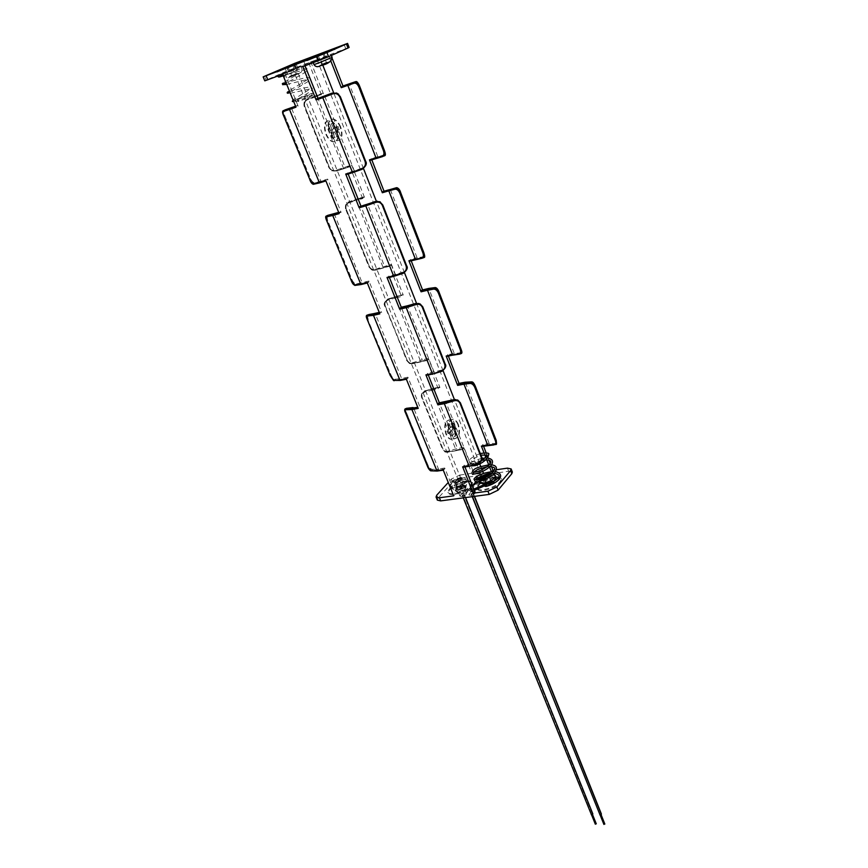 <?xml version="1.0" encoding="UTF-8"?>
<svg xmlns="http://www.w3.org/2000/svg" width="868" height="868" viewBox="0 0 868 868"><rect width="100%" height="100%" fill="white"/><g stroke="black" fill="none" stroke-linecap="round" stroke-linejoin="round"><path stroke-width="0.65" stroke-dasharray="4.34 3.25" d="M590.967 814.705L592.844 813.945M462.752 495.324L464.271 494.359L462.752 495.324M463.469 494.5L462.709 494.988L463.469 494.5M592.085 813.978L591.433 814.51L592.085 813.978M595.448 823.906L595.99 823.689M601.426 814.13L599.538 814.878M472.68 493.013L471.15 493.979L472.68 493.013M471.964 493.838L472.724 493.349L471.964 493.838M600.309 814.846L600.949 814.314L600.309 814.846M604.551 823.906L604.009 824.123M458.369 424.539C457.045 421.371 455.374 419.591 453.356 419.19C448.789 420.275 447.628 425.005 449.874 433.382C451.197 436.506 452.846 438.275 454.832 438.666C459.422 437.58 460.593 432.872 458.369 424.539M457.903 424.615C456.579 421.457 454.908 419.678 452.89 419.277C448.322 420.362 447.161 425.092 449.396 433.457C450.72 436.582 452.38 438.351 454.365 438.741C458.955 437.656 460.127 432.948 457.903 424.615M340.69 126.945C338.585 122.084 335.981 119.448 332.878 119.025C328.397 120.077 327.399 124.656 329.873 132.761C331.988 137.578 334.571 140.204 337.63 140.616C342.122 139.574 343.142 135.017 340.69 126.945M340.202 127.108C338.108 122.258 335.504 119.61 332.401 119.198C327.92 120.24 326.921 124.818 329.395 132.923C331.5 137.741 334.093 140.366 337.153 140.779C341.645 139.737 342.665 135.18 340.202 127.108M328.462 52.015L306.914 60.912L328.462 52.015M494.738 477.704C483.801 480.308 477.91 484.04 477.075 488.901C477.801 490.387 480.069 490.897 483.899 490.431C494.923 487.827 500.858 484.094 501.693 479.234C500.944 477.715 498.633 477.205 494.738 477.704M494.445 476.955C483.509 479.57 477.617 483.302 476.782 488.152C477.498 489.639 479.776 490.149 483.606 489.682C494.63 487.067 500.565 483.335 501.4 478.485C500.652 476.966 498.341 476.467 494.445 476.955M474.058 489.834L469.436 492.145L467.635 491.733L467.961 490.821L472.431 488.684L474.243 489.096L472.431 488.684L468.72 490.16L482.651 480.319L482.174 479.114L479.613 482.847M470.706 495.303L468.904 494.89C469.132 493.556 470.727 492.536 473.689 491.841L475.501 492.243C475.273 493.577 473.678 494.597 470.706 495.303L468.904 494.89C469.132 493.556 470.727 492.536 473.689 491.841L475.501 492.243C475.273 493.577 473.678 494.597 470.706 495.303M305.037 65.827L296.422 68.919L320.129 58.384L349.12 47.436M486.807 482.413L485.147 482.044C485.353 480.872 486.785 479.971 489.444 479.342L491.114 479.7C490.908 480.872 489.476 481.783 486.807 482.413C489.476 481.783 490.908 480.872 491.114 479.7L489.444 479.342C486.785 479.971 485.353 480.872 485.147 482.044L486.807 482.413M490.377 481.729C487.718 482.369 486.297 483.27 486.091 484.442L487.751 484.811C490.42 484.181 491.852 483.281 492.047 482.098L490.377 481.729C487.718 482.369 486.297 483.27 486.091 484.442L487.751 484.811C490.42 484.181 491.852 483.281 492.047 482.098L490.377 481.729M322.712 54.543L317.482 56.702L322.712 54.543M320.216 59.274L325.446 57.104L320.216 59.274M336.621 128.323C339.073 136.374 338.053 140.92 333.54 141.961C330.48 141.56 327.887 138.945 325.771 134.139C323.297 126.055 324.306 121.487 328.798 120.424C331.912 120.847 334.516 123.473 336.621 128.323M337.099 128.16C339.551 136.211 338.531 140.768 334.028 141.809C330.958 141.397 328.364 138.782 326.26 133.976C323.786 125.893 324.784 121.314 329.276 120.261C332.39 120.674 334.994 123.31 337.099 128.16M454.409 425.211C456.644 433.533 455.461 438.231 450.861 439.316C448.864 438.926 447.204 437.168 445.881 434.043C443.635 425.689 444.807 420.969 449.396 419.884C451.414 420.275 453.085 422.054 454.409 425.211M454.875 425.136C457.111 433.447 455.928 438.156 451.327 439.241C449.331 438.85 447.671 437.092 446.347 433.967C444.112 425.613 445.273 420.893 449.863 419.797C451.881 420.199 453.552 421.978 454.875 425.136M465.866 481.783C469.555 481.317 471.747 481.794 472.452 483.216C471.574 488.055 465.671 491.776 454.734 494.402C451.11 494.836 448.962 494.359 448.268 492.959C449.147 488.131 455.016 484.409 465.866 481.783M465.574 481.056C469.252 480.579 471.454 481.056 472.159 482.478C471.281 487.306 465.367 491.028 454.431 493.653C450.807 494.098 448.658 493.621 447.964 492.221C448.854 487.404 454.713 483.671 465.574 481.056M298.418 63.386L276.968 72.25L298.418 63.386M284.769 67.357L286.342 71.241L317.015 59.556L288.577 71.805L295.38 69.169L293.265 70.102L463.414 492.959L460.452 493.36L464.922 491.234L465.248 490.322L463.469 489.921C460.507 490.626 458.912 491.646 458.684 492.97L460.452 493.36L455.266 494.066L453.704 495.834M464.727 493.057L466.507 493.458C466.279 494.782 464.684 495.802 461.722 496.507L459.942 496.105C460.181 494.771 461.776 493.762 464.727 493.057C461.776 493.762 460.181 494.771 459.942 496.105L461.722 496.507C464.684 495.802 466.279 494.782 466.507 493.458L464.727 493.057M290.01 70.644L295.218 68.485L290.01 70.644M292.57 65.957L287.362 68.105L292.57 65.957M461.396 485.787L462.98 486.134C462.763 487.295 461.342 488.196 458.695 488.836L457.121 488.489C457.338 487.317 458.76 486.416 461.396 485.787L462.98 486.134C462.763 487.295 461.342 488.196 458.695 488.836L457.121 488.489C457.338 487.317 458.76 486.416 461.396 485.787M457.74 486.471C460.387 485.83 461.809 484.93 462.026 483.769L460.441 483.422C457.805 484.062 456.384 484.962 456.167 486.134L457.74 486.471L456.167 486.134C456.384 484.962 457.805 484.062 460.441 483.422L462.026 483.769C461.809 484.93 460.387 485.83 457.74 486.471M311.938 182.356L315.084 183.766L313.825 184.287L310.028 178.732L284.943 116.258C283.749 113.1 284.02 111.158 285.756 110.453L298.115 106.135L284.802 73.292L293.265 70.102M391.056 265.424L376.549 269.959L371.569 269.774L376.126 269.883L391.056 265.424L391.132 264.48L375.833 269.069C372.98 270.024 370.842 269.199 369.432 266.617L346.18 208.971C345.345 205.966 346.299 203.796 349.066 202.439L364.517 197.383L363.876 196.906L362.661 198.577L356.347 200.443L383.092 267.42L389.363 265.803L401.559 296.498L395.298 298.006L420.568 361.283L426.796 360.014L438.329 389.027L432.123 390.209L456.036 450.101L462.199 449.125L472.366 474.709L480.384 473.548L463.414 492.959M317.015 59.556L480.384 473.548M308.683 62.702L321.42 94.775L315.051 97.053L343.402 168.045L349.739 166.059L350.401 166.558L336.817 171.007L331.695 170.822L336.415 171.018L350.401 166.558M362.661 198.577L349.739 166.059M400.474 380.368L394.3 380.705L392.325 378.415L395.482 380.217L407.851 378.166L407.917 377.2L419.906 406.788L419.32 406.452L418.224 408.416M355.11 285.398L353.298 283.228L356.455 284.845L368.889 282.013L368.965 281.048L381.67 312.393L381.215 311.938L379.924 312.871L379.848 313.847M368.965 281.048L356.694 283.858C354.806 283.934 353.211 282.512 351.909 279.604L327.833 220.873C326.726 217.922 327.052 216.208 328.82 215.731L341.135 212.345L327.67 179.09L315.334 182.757C313.467 183.029 311.862 181.64 310.494 178.591L284.943 116.258M437.418 470.966L431.222 470.825L429.204 468.384L432.362 470.337L444.655 468.98L444.72 468.026L455.266 494.066M437.342 500.12L438.025 498.265L436.756 495.172M451.295 479.093L452.532 482.141L461.027 478.116L459.812 475.067L451.295 479.093L448.268 482.434M452.532 482.141L438.025 498.265M284.802 73.292L282.61 74.257M264.783 80.854L266.151 80.171L264.512 76.2M286.342 71.241L266.151 80.171M463.664 448.42L462.742 449.418L449.624 451.946L444.915 451.751L449.157 451.718L463.664 448.42L463.718 447.487L473.841 473.027L472.366 474.709M428.369 359.461L427.371 360.361L414.09 363.464L409.251 363.28L413.645 363.312L428.369 359.461L428.434 358.517L439.924 387.497L438.383 388.094L438.329 389.027M391.132 264.48L403.284 295.12L402.85 294.664L401.634 295.554L401.559 296.498M364.517 197.383L351.649 164.931L336.122 170.215C333.182 171.17 330.958 170.269 329.46 167.502L304.831 106.417C303.93 103.259 304.907 100.981 307.76 99.592L317.08 96.066L345.236 167.86M310.744 61.78L323.439 93.787L322.853 93.202L321.518 93.831L321.42 94.775M342.61 86.116L343.251 86.713L342.969 85.986M332.357 58.807L330.599 54.293M384.177 191.557L397.349 188.15L390.155 189.115L383.678 191.036L384.177 191.557L383.938 190.96M371.786 159.821L371.352 158.714L370.159 160.341M411.193 260.78L410.662 259.445L409.533 261.203M461.418 352.701L447.779 354.535L448.376 356.086M459.031 383.385L471.715 381.877M491.527 466.626L490.322 463.555M488.999 460.138L488.228 458.174M487.903 457.349L487.089 455.266M486.948 454.897L486.145 452.836M483.552 446.185L482.868 444.459L481.914 446.402M494.576 470.022L496.485 469.74M461.027 478.116L508.648 471.281L512.359 472.073M459.812 475.067L473.841 473.027M462.199 449.125L462.742 449.418M426.796 360.014L427.371 360.361M389.363 265.803L389.982 266.226M351.562 165.875L351.649 164.931M298.115 106.135L297.507 105.549L296.086 106.2L295.977 107.187M315.334 182.757L315.084 183.766L326.346 180.794M341.135 212.345L340.614 211.825L339.258 212.638L339.171 213.615M325.641 180.284L326.194 180.837M327.572 180.067L327.67 179.09M368.889 282.013L367.75 282.87M407.851 378.166L406.799 379.121M444.655 468.98L443.255 470.098M443.114 469.751L443.689 470.033M322.744 93.234L307.446 98.898L304.136 102.446L307.825 98.811L307.912 99.69C305.026 100.948 303.995 103.216 304.809 106.493L329.46 167.622C331.077 170.432 333.366 171.365 336.339 170.443L350.271 166.591M349.066 202.439L348.795 201.832L345.572 205.26L349.196 201.853L356.423 199.499L356.347 200.443L349.305 202.732C346.473 203.893 345.442 206.02 346.191 209.112L369.453 266.801C370.994 269.438 373.218 270.339 376.115 269.492L389.83 266.27M368.26 319.489C367.229 316.733 367.62 315.225 369.41 314.943L375.312 313.88L401.602 378.448L395.71 379.229C393.812 379.142 392.227 377.699 390.991 374.922L367.793 319.576L366.871 316.353L367.294 315.062M385.218 305.775C384.426 302.91 385.37 300.827 388.05 299.503L397.034 296.628L422.217 359.797L413.352 362.488C410.575 363.421 408.524 362.672 407.19 360.253L384.622 305.72L384.687 302.303L388.246 299.091L401.634 295.554M395.374 297.062L395.298 298.006L388.354 299.97C385.587 301.044 384.557 303.051 385.262 305.981L407.244 360.491C408.709 362.987 410.857 363.844 413.7 363.063L427.186 360.426M407.721 408.6L413.613 407.938L438.459 468.959L432.589 469.371C430.669 469.121 429.118 467.668 427.924 465.009L406.43 412.593C405.475 410.032 405.909 408.698 407.721 408.6L407.461 408.275M448.854 450.893C446.163 451.805 444.188 451.132 442.919 448.854L422.119 397.284C421.371 394.56 422.304 392.564 424.908 391.273L433.729 388.669L457.566 448.463L448.854 450.893L449.157 451.718L462.546 449.494M439.36 387.161L424.712 390.806L421.653 394.039L425.157 391.012L425.277 391.902C422.553 392.889 421.522 394.777 422.184 397.555L442.995 449.157C444.394 451.501 446.477 452.326 449.255 451.61M406.474 408.318L405.15 409.707L405.519 408.719M402.687 294.719L387.822 298.983L384.687 302.303M368.412 314.596L366.871 316.353M327.062 215.698L326.335 217.477L326.292 216.023L328.234 215.242M284.867 109.943L283.326 112.58L283.239 110.681L285.084 109.9L285.756 110.453M432.589 469.371L432.362 470.337L430.853 470.901M429.204 468.384L405.15 409.707M421.653 394.039L421.696 397.663L442.506 449.244L444.915 451.751M433.165 388.343L424.908 391.273M284.964 109.91L291.051 107.849L291.659 108.435L321.149 182.063M284.01 116.648L283.326 112.58M304.136 102.446L304.299 106.666L328.961 167.784L331.695 170.822M316.386 95.502L307.456 98.898L307.76 99.592M371.569 269.774L368.954 266.932L345.692 209.275L345.572 205.26M349.305 202.732L348.795 201.832L363.876 196.906M353.298 283.228L326.335 217.477M356.694 283.858L355.229 285.355M328.82 215.731L328.267 215.242L340.614 211.825M409.251 363.28L406.745 360.611L385.262 305.981M413.352 362.488L413.7 363.063M392.325 378.415L367.403 319.891M395.71 379.229L395.482 380.217L394.039 380.781M453.856 427.935L451.74 430.127L453.465 434.467L452.25 435.736L450.525 431.396L448.387 433.62L447.389 431.125L449.537 428.911L447.79 424.55L449.016 423.291L450.752 427.653L452.879 425.45L453.856 427.935L451.74 430.127M453.389 428.011L452.879 425.45M452.412 425.537L450.752 427.653M450.286 427.729L449.016 423.291M448.55 423.378L447.79 424.55M447.324 424.626L449.537 428.911M449.071 428.987L447.389 431.125M446.922 431.201L448.387 433.62M447.921 433.696L450.525 431.396M450.058 431.472L452.25 435.736M451.273 430.213L453.465 434.467M452.998 434.542L451.783 435.812M335.135 137.285L333.117 138.283L335.135 137.285L329.829 123.95L328.267 124.775L333.594 138.12M334.657 137.448L329.829 123.95M329.341 124.113L328.267 124.775M327.789 124.938L333.117 138.283M474.698 491.429L466.463 492.547L296.422 68.919M472.42 485.7L466.463 492.547M483.248 473.255L480.764 476.12M477.291 480.113L475.848 481.762M491.874 471.487L483.921 473.038M304.983 65.697L302.824 66.662M330.903 61.194L328.571 55.205M482.803 471.649L482.152 470M481.339 467.95L480.698 466.322M479.744 463.892L454.42 399.562M443.071 370.712L416.542 303.333M404.466 272.65L376.365 201.246M363.497 168.566L333.974 93.57M333.941 93.473L333.648 92.724M322.679 64.861L320.129 58.384M489.617 467.158L488.684 464.771M486.731 459.769L485.765 457.317M484.669 454.517L484.008 452.803M367.175 204.056L360.6 205.987L361.121 206.519L360.871 205.9M348.155 174.001L347.699 172.851L346.43 174.544M389.396 277.434L388.831 276.035L387.638 277.869M401.472 307.749L415.316 304.169C418.343 303.301 420.644 304.223 422.206 306.946L444.644 364.115C445.327 367.088 444.221 369.106 441.324 370.169L427.599 373.283L428.249 374.911M439.349 402.763L453.194 400.289C456.156 399.508 458.38 400.387 459.866 402.936L481.046 456.915C481.686 459.725 480.59 461.613 477.758 462.601L470.63 464.141L445.685 401.645M464.933 466.93L464.206 465.107L463.197 467.136M317.579 98.377L318.252 98.974L317.959 98.247M447.779 354.535L446.738 356.39M427.599 373.283L426.503 375.226M496.539 443.505L489.183 443.45L465.259 382.224M406.061 265.782C406.788 268.928 405.681 271.076 402.73 272.226L395.385 274.386L367.706 204.588L375.139 202.201C378.231 201.257 380.607 202.222 382.256 205.119L406.061 265.782L406.593 265.641M424.268 256.635L417.107 257.785L390.155 189.115M361.772 168.283L354.307 170.79L324.892 96.608L332.433 93.842C335.601 92.8 338.053 93.82 339.8 96.901L365.102 161.405C365.895 164.725 364.788 167.025 361.772 168.283L361.88 169.206L365.743 165.538M343.251 86.713L356.618 82.167M384.893 154.851L377.851 156.674L349.153 83.784M337.413 93.375L331.912 93.18M482.825 445.392L489.129 444.394L496.019 444.492M380 201.832L377.504 201.213M388.755 277.011L402.861 273.16L406.658 269.72M420.069 303.898L418.94 303.496M441.324 370.169L441.454 371.103L445.186 367.869M464.152 466.073L477.888 463.534L481.556 460.485M332.433 93.842L331.956 93.169L324.231 96.012M356.444 82.2L355.837 81.668L342.676 86.116M384.372 155.86L384.535 154.971M478.398 463.772L477.758 462.601M493.968 444.893L495.595 444.405L495.921 443.461M422.759 290.433L435.899 288.002L435.161 287.579M460.886 352.723L460.55 353.688L458.966 354.22M410.597 260.389L423.476 257.72L423.823 256.711M403.316 273.246L402.73 272.226M374.726 201.615L375.139 202.201M337.706 126.652L335.015 128.095L332.954 122.887L331.392 123.712L333.475 128.931L330.751 130.384L331.934 133.357L334.647 131.893L336.719 137.09L338.249 136.243L336.198 131.068L338.878 129.614L338.195 126.489L335.015 128.095M338.195 126.489L338.878 129.614M339.366 129.451L336.198 131.068M336.675 130.905L338.249 136.243M338.737 136.092L336.719 137.09M337.196 136.927L334.647 131.893M335.135 131.741L331.934 133.357M332.422 133.205L330.751 130.384M331.229 130.222L333.475 128.931M333.952 128.768L331.392 123.712M335.493 127.932L332.954 122.887M333.431 122.724L331.88 123.549M452.054 422.77L450.839 424.029L452.521 422.694L456.503 433.967L455.288 435.237L450.839 424.029M452.521 422.694L456.503 433.967M456.969 433.881L455.288 435.237M455.765 435.161L451.306 423.953M280.744 75.266L281.818 75.82L305.493 69.592L283.63 82.558L284.476 84.001M282.111 74.442L281.037 73.888L280.592 74.757L280.82 74.03L282.111 74.442L281.959 75.755M294.653 101.089L295.066 99.853L296.075 100.428L295.706 101.806L294.653 101.089M298.386 100.352L298.104 101.589L297.355 100.84L297.626 99.603L298.386 100.352M286.787 72.066L287.579 74.019L286.787 72.066L282.957 73.368L300.849 66.239L286.787 72.066M287.547 68.16L296.172 64.601L287.547 68.16M292.57 75.299L296.183 73.791L292.57 75.299M289.109 66.717L292.733 65.219L289.109 66.717M292.635 65.165L286.548 67.693L292.635 65.165M461.19 486.742L462.286 486.991L459.313 488.868L458.217 488.63L461.19 486.742M456.601 482.163L459.595 480.275L458.488 480.047L455.505 481.924L456.601 482.163M458.662 489.606C462.297 488.63 463.892 487.48 463.436 486.156L461.83 486.015L456.807 488.825L458.662 489.606M462.275 484.789L464.89 485.364C464.532 487.295 462.177 488.782 457.816 489.834L455.212 489.259C455.559 487.328 457.913 485.841 462.275 484.789M465.27 490.637L463.469 489.921C460.507 490.626 458.912 491.646 458.684 492.97L451.208 488.152C451.783 485.006 455.624 482.586 462.72 480.861L467.006 481.783L465.27 490.637L464.781 489.422L466.572 481.317C464.912 484.355 461.038 486.536 454.951 487.87L451.241 487.545L458.412 492.004L459.964 492.156L464.781 489.422M499.306 479.234L498.015 478.789L498.058 477.975M498.015 478.789L499.491 478.995M487.794 457.501L486.275 456.59M475.653 462.101L475.328 463.414L475.653 462.101M482.749 485.722L483.877 486.134L484.409 484.995M496.181 477.736L491.657 476.749L482.651 480.319M483.292 486.395L493.74 481.371M474.264 490.355L471.715 491.472L474.243 489.096L475.501 492.243L474.243 489.096M473.787 489.14L468.948 490.919L467.147 490.518L472.507 485.928M486.894 485.82C491.288 484.778 493.664 483.281 494 481.339L491.234 480.731C486.839 481.783 484.485 483.27 484.149 485.212L486.894 485.82M484.702 477.975L488.478 475.968M490.181 482.706L491.342 482.966L488.358 484.854L487.198 484.594L490.181 482.706M490.811 481.979L492.514 482.12C492.991 483.465 491.396 484.615 487.729 485.592L485.765 484.778L490.811 481.979M478.442 481.74L482.174 479.114M325.316 62.865L321.692 64.373L325.316 62.865M319.315 55.281L322.95 53.773L319.315 55.281M318.426 55.671L324.556 53.154L318.426 55.671M323.916 54.011L315.279 57.581L323.916 54.011M327.03 56.236L312.979 62.062L327.03 56.236M339.8 96.901L340.343 96.717M365.102 161.405L365.645 161.231M390.144 375.334L390.991 374.922M351.909 279.604L351.041 280.006M327.833 220.873L326.932 221.264M309.583 178.982L310.494 178.591M427.924 465.009L427.11 465.432M406.43 412.593L405.606 413.005M413.298 407.559L419.906 406.788M407.917 377.2L401.602 378.448L401.537 379.414M374.889 313.435L381.67 312.393M334.202 213.702L362.509 283.619M444.72 468.026L438.459 468.959L438.394 469.913M463.718 447.487L457.566 448.463L457.501 449.396M439.544 387.095L433.349 388.278L439.924 387.497M428.434 358.517L422.217 359.797L422.152 360.73M396.426 296.227L403.284 295.12M345.518 208.776C345.008 205.065 346.104 202.754 348.806 201.832L357.703 198.739L358.213 199.249L384.784 267.04M322.853 93.202L316.494 95.48L317.08 96.066L323.439 93.787M296.172 67.281L294.61 63.386M344.173 44.583L345.714 48.597M371.276 159.669L377.775 157.629L377.851 156.674L371.352 158.714M417.041 258.74L417.107 257.785L410.662 259.445M447.725 355.479L454.094 354.177L454.159 353.222L428.781 288.426M489.129 444.394L489.183 443.45L482.868 444.459M507.444 468.145L508.648 471.281M421.577 397.349C420.796 394.669 421.837 392.488 424.712 390.806L438.383 388.094M356.423 199.499L362.737 197.633M304.082 106.015C303.518 102.446 304.646 100.07 307.456 98.898L321.518 93.831M297.388 105.57L295.587 106.211M340.462 211.868L338.672 212.389M381.03 311.992L379.262 312.404M315.149 96.109L315.051 97.053L307.912 99.69M432.177 389.276L432.123 390.209L425.277 391.902M456.579 450.394L449.537 452C446.423 452.336 444.741 452.174 444.492 451.534M290.975 107.849L297.507 105.549M344.075 168.555L336.751 171.018L331.261 170.573M383.71 267.843L376.473 269.991C373.435 270.425 371.775 270.328 371.482 269.731M364.017 196.862L357.562 198.772M421.154 361.641L414.014 363.508C410.738 363.844 409.067 363.725 408.98 363.139M347.612 173.839L354.22 171.777L354.307 170.79L347.699 172.851M361.121 206.519L374.737 201.626L379.772 201.723M395.309 275.362L395.385 274.386L388.831 276.035M427.533 374.26L434.022 372.98L434.087 372.003L407.407 305.786M470.575 465.118L470.63 464.141L464.206 465.107M318.252 98.974L324.892 96.608L324.296 96.001L317.645 98.366M377.775 157.629L383.689 156.197M423.476 257.72L421.946 258.263M454.094 354.177L460.55 353.688M434.022 372.98L441.942 371.276M354.22 171.777L362.325 169.195M281.134 74.811L281.796 74.138L282.664 74.854L282.469 76.058M286.983 74.279L287.341 73.02L286.19 72.337L285.832 73.596L286.983 74.279M297.941 70.026L283.955 75.842L297.941 70.026M290.682 76.872L297.54 73.78L290.682 76.872M287.384 67.747L296.01 64.189L287.384 67.747M296.726 74.149L291.496 76.492L296.726 74.149M296.444 73.91L289.673 76.731L296.444 73.91M291.583 75.744L296.162 73.682L291.583 75.744M462.394 485.114L465.02 485.689C464.662 487.621 462.308 489.107 457.946 490.16L455.342 489.585C455.689 487.653 458.044 486.167 462.394 485.114M458.315 490.344C464.749 488.098 466.094 486.579 462.362 485.765C455.96 487.979 454.604 489.509 458.315 490.344M462.112 486.047C465.378 486.764 464.196 488.098 458.575 490.051C455.331 489.324 456.503 487.99 462.112 486.047M455.678 482.847C459.129 482.011 460.995 480.839 461.277 479.32L459.215 478.886C455.776 479.722 453.91 480.894 453.628 482.413L455.678 482.847M455.461 482.738C461.44 480.655 462.698 479.244 459.237 478.518C453.28 480.59 452.022 482 455.461 482.738M455.895 482.955C452.89 482.304 453.986 481.067 459.194 479.255C462.221 479.895 461.125 481.132 455.895 482.955M459.823 477.867C464.369 478.821 462.72 480.666 454.865 483.4C450.362 482.424 452.011 480.579 459.823 477.867M454.648 487.132C461.787 485.407 465.649 482.977 466.235 479.852L461.95 478.941C454.854 480.666 451.002 483.085 450.416 486.221L454.648 487.132M467.049 482.521L466.572 481.317M458.901 493.219L458.412 492.004M451.729 488.738L451.241 487.545M486.026 486.471L485.494 484.789M479.32 482.087C479.874 478.941 483.736 476.51 490.887 474.796L495.411 475.772M481.599 479.19L483.975 479.288C489.802 477.715 492.275 475.914 491.396 473.874M468.72 490.16L468.232 488.944M487.024 486.145C491.418 485.103 493.794 483.617 494.12 481.664L491.364 481.056C486.97 482.098 484.615 483.595 484.279 485.537L487.024 486.145M491.331 481.718C495.248 482.521 493.935 484.062 487.393 486.34C483.498 485.516 484.811 483.975 491.331 481.718M490.42 474.644C490.594 476.25 488.641 477.574 484.561 478.615L483.118 478.637M490.094 474.883L490.398 475.197C490.116 476.716 488.25 477.888 484.767 478.724L482.955 478.604M483.075 478.572L484.984 478.832C489.107 477.671 490.691 476.445 489.726 475.143M487.642 486.047C493.36 484.062 494.51 482.716 491.082 482C485.386 483.975 484.236 485.32 487.642 486.047M471.715 491.472L471.226 490.257M323.753 53.599L315.117 57.158L323.753 53.599M321.746 64.85L328.56 62.008L321.746 64.85M321.713 65.23L326.845 62.908L321.713 65.23M321.789 64.46L326.281 62.431L321.789 64.46M330.144 61.671L320.9 65.599M313.977 64.579L332.151 57.353M463.262 497.874L462.177 495.194M592.377 814.13L463.751 494.565L592.573 814.629M591.433 814.51L462.709 494.988L591.64 815.009M465.563 497.559L464.271 494.359M472.225 496.67L471.15 493.979M600.949 814.314L472.724 493.349L601.155 814.813M600.005 814.694L471.671 493.773L600.211 815.193M474.536 496.366L473.255 493.143M306.914 60.912L306.534 59.946M476.782 488.152L477.075 488.901M467.635 491.733L467.147 490.518M297.887 68.312L296.259 64.243M486.091 484.442L485.147 482.044L486.091 484.442M318.697 59.783L317.482 56.702L318.697 59.783M472.159 482.478L472.452 483.216M304.408 61.324L304.028 60.369M296.031 68.832L294.415 64.796M465.248 490.322L466.507 493.458L465.248 490.322M294.002 65.458L295.218 68.485L294.002 65.458M462.026 483.769L462.98 486.134L462.026 483.769M456.167 486.134L457.121 488.489L456.167 486.134M287.362 68.105L288.588 71.122L287.362 68.105M458.684 492.97L459.942 496.105L458.684 492.97M288.577 71.805L286.95 67.769M276.968 72.25L276.577 71.306M384.622 305.72C383.439 303.919 384.513 301.673 387.822 298.983L402.85 294.664M379.262 312.393L381.215 311.938M447.964 492.221L448.268 492.959M325.446 57.104L324.241 54.022L325.446 57.104M492.047 482.098L491.114 479.7L492.047 482.098M305.373 65.328L303.757 61.259M501.4 478.485L501.693 479.234M336.209 92.919L331.967 93.169M455.516 399.54L458.174 400.267M420.21 303.963L416.043 303.409M334.809 49.823L334.44 48.858M282.046 75.679L280.093 76.221M287.807 73.867L283.228 75.787M280.906 73.954L302.4 68.377L306.512 68.192L307.5 69.169L306.849 70.85C306.437 71.968 295.912 77.827 286.169 83.002M284.064 82.981L305.254 77.794C308.693 77.534 310.245 77.816 309.887 78.641C310.353 78.977 309.843 79.889 308.379 81.364L289.912 92.247M288.946 91.574C303.236 87.928 311.211 86.453 310.863 87.158L312.35 88.427C311.764 89.664 313.793 88.818 307.619 93.267L293.677 101.502M293.156 100.243L294.957 99.918M294.838 99.994L311.666 93.408L313.717 93.842C316.614 94.145 307.348 98.236 298.104 101.589M297.626 99.603L311.753 94.026L312.165 95.068L295.934 101.654M286.57 72.218L279.746 75.332M282.957 73.368L283.955 75.842C285.605 78.153 287.709 78.532 290.238 76.959C296.053 73.975 303.16 73.975 301.836 68.713L300.849 66.239M285.008 68.301L285.192 68.973M285.42 67.802L295.207 63.906M289.673 76.731L298.386 73.433L296.205 73.672C293.048 74.898 288.057 76.84 289.673 76.731M292.733 65.219L296.183 73.791M295.847 63.982L296.172 64.601M294.317 64.601L286.548 67.693M278.064 75.972L280.82 74.03M286.733 84.413L308.042 79.303L288.48 91.151L289.359 92.594M290.335 93.277L310.44 88.829L293.297 99.701L294.144 101.795L295.814 101.74M288.111 67.064L291.572 75.624M459.595 480.275L462.286 486.991M464.89 485.364L465.02 485.689C465.476 486.113 464.998 486.948 463.588 488.207L458.174 490.398L455.212 489.259M463.436 486.156L461.971 486.102L456.807 488.825M461.277 479.32C460.734 480.829 458.814 481.957 455.548 482.706L453.628 482.413L455.809 482.988C459.367 482.098 461.19 480.883 461.277 479.32M467.006 481.783L466.235 479.852C465.031 477.856 463.165 477.085 460.637 477.541C452.586 479.581 449.19 482.478 450.416 486.221L451.208 488.152M455.505 481.924L458.217 488.63M495.726 471.66L493.74 471.465M491.581 464.879L489.476 464.749M487.404 458.065L485.136 458.033M481.914 458.402C470.868 461.201 471.248 463.121 470.369 464.087L471.433 465.899M480.275 453.519C471.574 457.176 468.036 459.964 469.664 461.906C470.564 463.425 472.463 463.924 475.328 463.414M475.219 461.635L471.313 461.233C470.467 460.3 473.668 458.282 480.915 455.157M493.881 473.993L491.993 473.364M484.149 485.212L487.252 486.395L492.568 484.301C494.087 482.988 494.608 482.109 494.12 481.664L494 481.339M482.608 478.257L484.897 478.865C488.434 478.029 490.268 476.803 490.398 475.197C489.671 476.836 487.751 477.964 484.637 478.583L483.205 478.604M479.212 479.83L479.169 481.631M488.673 476.152L491.342 482.966M492.514 482.12L490.941 482.065L485.765 484.778M494.554 473.255L492.156 473.212M491.071 473.288L486.416 474.123M490.279 466.507L487.577 466.593M481.718 460.224C469.024 464.326 472.583 464.901 472.04 464.369C473.31 463.284 468.221 466.962 481.469 460.919M484.518 477.791L487.198 484.594M322.95 53.773L326.379 62.518M315.279 57.581L315.095 56.908M315.518 56.398L325.467 52.449M324.556 53.154L316.668 56.29M319.771 65.501L328.614 62.138L326.325 62.42L319.771 65.501M312.979 62.062L313.25 62.735M331.175 54.836L331.402 55.422M326.118 52.514L326.444 53.143M318.252 55.639L321.692 64.373"/><path stroke-width="1.3" d="M465.563 497.559L592.844 813.945L591.553 815.009L463.262 497.874M595.99 823.689L595.448 823.906M472.225 496.67L600.135 815.193L601.426 814.13L474.536 496.366M604.009 824.123L604.551 823.906M328.082 51.06L306.534 59.946L328.082 51.06M302.118 61.834L296.259 64.243L302.118 61.834M298.049 62.442L276.577 71.306L298.049 62.442M288.556 67.216L294.415 64.796L288.556 67.216M347.569 43.4L349.12 47.436L348.003 48.011L346.451 43.964L347.569 43.4L294.61 63.386L263.145 76.872L326.965 52.557L328.581 56.691L302.824 66.662L316.136 100.015L316.245 99.028L332.336 93.093L337.413 93.375L340.343 96.717L365.678 161.329L365.743 165.538L362.325 169.195L352.864 172.537L362.314 169.184C366.046 166.081 367.164 163.455 365.678 161.329M346.451 43.964L326.965 52.557M448.268 482.434L436.756 495.172L436.061 497.017L439.414 497.776L453.704 495.834L443.114 469.751L436.854 470.684L411.92 409.555L405.464 409.75C404.445 409.501 404.499 410.597 405.616 413.038L427.132 465.465L430.387 470.532L437.201 471.053L443.277 470.152M439.414 497.776L440.694 500.89L437.342 500.12L436.061 497.017M309.594 179.003L284.01 116.648C282.404 113.263 282.154 111.278 283.239 110.681L289.619 108.511L289.511 109.477L283.207 111.505C282.371 111.929 282.642 113.643 284.01 116.648L309.594 179.003C310.722 182.052 311.807 183.669 312.86 183.842L319.207 182.291L289.511 109.477L295.977 107.187L282.61 74.257L264.783 80.854L263.145 76.872M342.969 85.986L332.357 58.807M383.938 190.96L371.786 159.821M422.564 289.923L411.193 260.78M448.376 356.086L459.031 383.385M494.576 470.022L492.937 470.25L491.527 466.626M490.322 463.555L488.999 460.138M488.228 458.174L487.903 457.349M486.145 452.836L483.552 446.185M496.485 469.74L507.444 468.145L511.144 468.937L512.359 472.073L511.805 473.722L498.102 490.149L489.205 494.402L487.946 491.201L496.854 486.948L498.102 490.149M440.694 500.89L489.205 494.402M319.793 182.833L313.348 184.309L325.901 180.924L319.76 182.833L319.207 182.291L325.641 180.284L339.171 213.615L332.748 215.481L360.719 284.053L367.099 282.447L379.848 313.847L373.479 315.334L399.866 380.021L406.191 378.774L418.224 408.416L411.92 409.555L411.985 408.6L417.866 407.526M464.933 466.93L474.698 491.429L473.158 493.208L487.946 491.201M473.158 493.208L462.633 466.843L469.067 465.888L444.351 403.663L437.873 404.835L437.939 403.87L453.313 400.094L457.848 400.105L460.398 402.828L481.588 456.861L481.556 460.485L478.398 463.772L469.414 466.257L478.398 463.772M432.741 373.989L425.906 374.868L437.873 404.835M425.906 374.868L432.405 373.587L406.224 307.673L399.681 309.203L386.998 277.434L393.551 275.785L365.775 205.846L359.178 207.778L345.703 174.045L352.321 171.983L322.798 97.65L316.136 100.015M351.041 280.006L326.932 221.275C325.5 218.031 325.283 216.273 326.292 216.023L332.845 214.504L332.748 215.481L326.379 216.826C325.478 216.989 325.663 218.476 326.943 221.286L351.041 280.028C352.115 282.946 353.211 284.596 354.318 284.975L360.719 284.053L361.196 284.52L355.229 285.355M367.414 319.912L367.403 319.901C366.133 317.232 365.949 315.681 366.849 315.247L373.555 314.368L373.479 315.334L367.066 316.071C366.09 316.017 366.209 317.297 367.414 319.912L390.166 375.367L393.421 380.379L400.278 380.434L406.387 379.229L400.278 380.434L393.421 380.379M407.461 408.275L405.519 408.719M427.11 465.432L405.606 413.027C404.531 410.976 404.379 409.598 405.15 408.871L411.985 408.6M379.262 312.404L367.294 315.062M328.234 215.242L327.258 215.557M405.464 409.75L406.973 408.286L413.016 407.613M407.331 408.22L413.081 407.559M283.207 111.505L284.964 109.91M309.583 178.992L309.583 178.982C310.57 182.074 311.829 183.842 313.348 184.309L312.86 183.842M355.11 285.398L354.318 284.975M326.379 216.826L327.985 215.297L338.672 212.389M367.066 316.071L367.403 315.073L368.998 314.531M394.039 380.781L390.144 375.334L367.403 319.891M483.921 473.038L483.248 473.255M480.764 476.12L477.291 480.113M475.848 481.762L472.42 485.7M474.243 489.096L474.058 489.834M511.805 473.722L510.601 470.564L496.854 486.948M510.601 470.564L511.144 468.937M492.937 470.25L491.874 471.487M348.003 48.011L328.581 56.691M452.89 355.131L446.174 356.032L452.553 354.719L427.49 290.27L421.067 291.811L408.926 260.769L415.371 259.109L388.821 190.83L382.332 192.75L369.475 159.842L375.985 157.792L347.808 85.346L341.265 87.679L330.903 61.194M483.378 473.114L482.803 471.649M482.152 470L481.339 467.95M480.698 466.322L479.744 463.892M454.42 399.562L443.071 370.712M416.542 303.333L404.466 272.65M376.365 201.246L363.497 168.566M333.648 92.724L322.679 64.861M491.321 471.519L489.617 467.158M488.684 464.771L486.731 459.769M485.765 457.317L484.669 454.517M484.008 452.803L481.382 446.098L487.697 445.11L464 384.166L457.642 385.37L457.696 384.426L470.304 382.441L473.624 384.231L471.465 381.953L465.009 382.278L458.651 383.482L457.696 384.426M446.174 356.032L457.642 385.37M360.871 205.9L348.155 174.001M401.266 307.229L389.396 277.434M428.249 374.911L439.349 402.763M317.959 98.247L305.037 65.827M342.567 86.138L354.198 82.221L357.529 83.415L355.479 81.7L342.61 86.116M341.265 87.679L341.352 86.724M376.528 158.345L369.996 160.385L369.475 159.842M421.49 257.818L421.978 258.273L409.381 261.246L421.49 257.818C423.4 257.438 423.877 255.8 422.9 252.924L399.92 193.38C398.618 190.363 396.969 188.974 394.951 189.224L396.437 187.716L382.419 191.795L395.19 188.226L398.521 189.647L396.871 187.683C398.662 188.269 399.974 190.038 400.81 192.978L423.768 252.523L424.268 256.635M382.332 192.75L382.419 191.795M422.163 290.021L421.132 290.867L433.826 288.122L437.157 289.749L435.031 287.623L422.163 290.021L428.608 288.458M421.067 291.811L421.132 290.867M487.946 445.447L481.382 446.098M469.317 466.224L462.633 466.843M457.566 399.985L452.814 399.898L438.948 402.871L437.939 403.87M418.94 303.496L414.893 303.702L399.757 308.227L415.371 303.811L420.069 303.898L422.738 306.805L445.186 364.05L445.186 367.869L441.953 371.265C445.512 368.292 446.586 365.884 445.186 364.05M394.007 276.263L387.464 277.923L386.998 277.434M399.681 309.203L399.757 308.227M377.504 201.213L359.265 206.79L375.117 201.658L379.772 201.723L382.788 204.957L406.615 265.716L406.658 269.72L403.327 273.246L394.018 276.274L403.316 273.246C407.027 270.274 408.123 267.767 406.615 265.716M346.43 174.544L345.703 174.045M359.178 207.778L359.265 206.79M331.956 93.169L316.245 99.028M462.98 467.212L469.414 466.257L478.225 463.382C480.915 462.047 481.892 460.007 481.154 457.23L459.964 403.219C458.629 400.745 456.514 399.996 453.639 400.962L444.351 403.663L444.405 402.687M472.3 382.278L475.74 387.291L496.214 440.391L496.539 443.505M496.019 444.492L496.529 443.602L495.997 444.503L493.762 444.6C495.704 444.579 496.246 443.32 495.411 440.803L474.915 387.703C473.722 384.947 472.116 383.515 470.087 383.406L464 384.166L464.054 383.211M426.307 375.291L432.806 374.01L441.747 370.788C444.514 369.432 445.501 367.294 444.72 364.376L422.271 307.163C420.861 304.516 418.669 303.681 415.685 304.668L406.224 307.673L406.289 306.686M461.016 349.153L461.418 352.701M435.899 288.002C437.168 288.382 438.318 290.021 439.338 292.917L461.016 349.12L461.396 352.56L460.745 353.753L459.064 354.252L461.288 353.526L461.396 352.56M446.564 356.455L458.64 353.84C460.572 353.656 461.092 352.213 460.192 349.533L438.503 293.341C437.255 290.465 435.627 289.055 433.599 289.109L427.49 290.27L427.555 289.315M387.464 277.923L403.077 272.671C405.931 271.272 406.94 269.047 406.115 265.977L382.289 205.26C380.792 202.428 378.502 201.506 375.432 202.504L365.775 205.846L365.862 204.859M397.414 188.15C398.618 188.389 399.747 190.005 400.788 192.967L423.389 252.805L424.213 256.212L423.421 257.763L421.978 258.273L424.094 257.481L424.213 256.212M346.245 174.598L362.043 168.522C364.983 167.09 366.014 164.746 365.124 161.524L339.8 96.977C338.205 93.928 335.829 92.909 332.65 93.928L322.798 97.65L322.896 96.652M356.618 82.167C357.735 82.341 358.831 83.925 359.894 86.908L384.264 150.11L384.893 154.851M384.372 155.86L384.795 154.07L383.862 156.066L382.115 156.034C384.003 155.437 384.426 153.603 383.385 150.511L358.983 87.299C357.616 84.12 355.934 82.775 353.949 83.241L347.808 85.346L347.894 84.391M353.949 83.241L354.198 82.221L355.837 81.668C356.878 81.06 358.234 82.818 359.905 86.908L384.274 150.121C385.609 153.669 385.739 155.546 384.676 155.741L376.506 158.345L375.985 157.792L382.115 156.034M470.087 383.406L470.304 382.441L471.986 381.931C473.06 381.887 474.308 383.678 475.74 387.291L496.214 440.391L496.431 444.318L487.697 445.11L493.762 444.6M460.778 353.721L461.288 353.526C462.199 353.211 462.101 351.746 461.016 349.12L439.349 292.939L460.192 349.533M423.486 257.72L424.094 257.481C425.016 257.601 424.908 255.941 423.768 252.523L400.799 193M331.912 93.18L332.65 93.928M362.043 168.522L362.314 169.184M384.795 154.07L357.529 83.415M478.225 463.382L478.409 463.816C481.881 460.897 482.944 458.586 481.588 456.861L481.154 457.23M452.933 399.866L453.639 400.962M496.529 443.602L473.624 384.231M439.349 292.939C438.297 289.771 437.016 287.992 435.519 287.601L433.826 288.122L433.599 289.109M437.157 289.749L438.503 293.341M458.64 353.84L452.944 355.142L458.966 354.22M414.98 303.67L415.685 304.668M441.747 370.788L432.806 374.01L441.942 371.276M398.521 189.647L399.92 193.38M403.077 272.671L403.316 273.246M374.726 201.615L375.432 202.504M497.939 478.159L499.48 478.463M490.051 483.216L489.65 482.185L483.541 483.975L482.749 485.722M484.387 484.941L484.279 484.214M495.726 471.66C500.554 473.06 501.812 475.501 499.491 478.995L499.306 479.234M481.469 460.919L486.731 456.221L487.794 457.501M484.713 483.726L483.476 483.888M483.422 483.899L479.613 482.847L479.32 482.087L483.78 483.064C490.973 481.349 494.847 478.919 495.411 475.772L493.881 473.993M493.74 481.371L496.181 477.736L495.411 475.772M483.292 486.395L474.264 490.355M488.478 475.968L484.702 477.975M472.507 485.928L478.442 481.74M482.727 485.212L473.787 489.14M489.65 482.185L484.084 484.615M318.209 60.879L316.57 56.745M266.161 75.82L267.8 79.823M295.587 106.211L284.867 109.943M289.619 108.511L295.641 106.363M332.845 214.504L338.824 212.758M367.316 282.979L361.196 284.52L367.327 282.979M373.555 314.368L379.49 312.979M443.255 470.098L437.201 471.053L430.626 470.825C429.183 469.816 428.011 468.026 427.121 465.443L427.132 465.465M351.041 280.017L354.697 285.366L361.196 284.52M382.745 156.555L369.996 160.385M493.968 444.893L481.718 446.477M352.896 172.537L346.397 174.566M394.951 189.224L388.821 190.83L388.907 189.875M340.343 96.717L339.8 96.977M359.905 86.908L358.983 87.299M384.274 150.121L383.385 150.511M475.74 387.291L474.915 387.703M496.214 440.391L495.411 440.803M414.904 303.681L407.385 305.796M422.9 252.924L423.768 252.523M282.469 76.058L281.134 74.811M293.134 64.601L287.46 67.086L293.134 64.601M287.818 66.923L292.776 64.753L287.818 66.923M497.972 478.105C495.335 480.861 491.201 483.085 485.57 484.767L486.026 486.471M491.396 473.874L488.803 473.7C482.771 475.371 480.362 477.205 481.599 479.19M483.118 478.637C481.523 477.259 483.237 475.838 488.239 474.362L490.42 474.644M482.955 478.604L482.608 478.257C482.879 476.738 484.745 475.566 488.217 474.731L490.094 474.883M489.726 475.143L488.196 475.111C484.648 476.011 482.944 477.161 483.075 478.572M317.688 55.628L323.254 53.176L317.688 55.628M322.907 53.328L318.046 55.476L322.907 53.328M318.057 63.212L313.977 64.579C315.551 66.945 317.71 67.313 320.476 65.686C327.779 64.156 331.663 61.378 332.151 57.353L318.057 63.212M320.9 65.599L330.144 61.671M595.35 824.22L591.64 815.009M596.283 823.84L592.573 814.629M603.911 824.437L600.211 815.193M604.844 824.068L601.155 814.813M406.474 408.318L407.092 408.22M374.857 313.424L379.262 312.393M374.705 313.467L368.943 314.509M336.209 92.919L338.661 94.243M452.901 399.855L455.516 399.54M452.836 399.866L445.609 401.624M439.143 402.806L445.479 401.645M458.836 383.417L465.064 382.235M465.194 382.202L471.715 381.877M428.749 288.426L435.161 287.579M401.027 307.283L407.407 305.786M416.043 303.409L414.969 303.659M415.826 259.586L421.978 258.273M380.336 202.016L379.772 201.723M283.228 75.787L282.1 76.178C279.333 77.198 277.999 77.285 278.107 76.427L278.064 75.972M286.169 83.002C280.711 86.257 283.869 83.99 282.545 84.218C282.002 83.708 282.512 83.295 284.064 82.981M289.912 92.247C286.429 94.764 286.516 91.617 288.946 91.574M293.677 101.502C292.06 101.816 291.898 101.393 293.156 100.243M295.847 63.982L295.207 63.906M284.476 84.001L284.465 84.597L286.733 84.413M289.359 92.594L290.335 93.277M482.727 485.668L485.95 486.492C491.982 484.756 496.496 482.272 499.469 479.038M493.74 471.465C477.172 473.364 473.874 478.843 474.015 479.255L475.349 481.642L477.14 481.849C483.368 480.579 488.814 478.094 493.469 474.395C497.95 468.774 497.321 465.595 491.581 464.879M489.476 464.749C480.829 466.398 475.74 467.95 474.221 469.425L472.55 470.999L473.136 473.689L474.807 473.961C480.97 472.648 486.297 469.979 490.789 465.942C493.914 461.516 492.785 458.89 487.404 458.065M485.136 458.033L481.914 458.402M471.433 465.899L475.176 465.639C480.622 464.065 484.865 461.277 487.914 457.295M487.892 457.36L488.738 454.409C489.519 452.933 486.698 452.64 480.275 453.519M480.915 455.157L487.078 455.049L486.481 456.308M491.993 473.364L489.595 473.375M489.14 473.44C483.726 474.633 480.416 476.771 479.212 479.83M483.205 478.604L482.608 478.257M498.058 477.975C500.261 476.011 499.1 474.449 494.554 473.255M492.156 473.212L491.071 473.288M486.416 474.123L476.977 478.322L475.729 479.592L477.823 480.058C482.489 479.136 487.447 476.673 492.699 472.68L494.771 468.753C495.292 467.961 493.794 467.223 490.279 466.507M487.577 466.593L477.942 469.284L473.895 472.051C474.134 471.877 472.138 473.103 479.95 470.955L488.12 466.138L490.756 462.514C490.843 461.331 491.245 459.248 481.718 460.224M313.25 62.735L313.977 64.579M331.402 55.422L332.151 57.353M326.118 52.514L325.467 52.449"/></g></svg>
